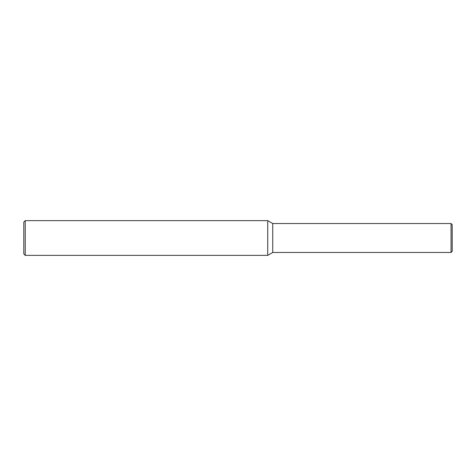 <?xml version="1.0" encoding="UTF-8"?>
<svg xmlns="http://www.w3.org/2000/svg" width="476" height="476" viewBox="0 0 476 476"><rect width="100%" height="100%" fill="white"/><g stroke="black" fill="none" stroke-linecap="round" stroke-linejoin="round"><path stroke-width="0.36" stroke-dasharray="2.38 1.78" d="M272.736 252.47L272.736 223.53M267.72 255.368L267.72 220.632M25.246 255.368L25.246 220.632M23.8 238L23.8 253.922M452.2 251.316L452.2 238M451.04 252.47L451.04 223.53"/><path stroke-width="0.71" d="M25.246 220.632L25.246 255.368L23.8 253.922L23.8 222.078L25.246 220.632L267.72 220.632L272.736 223.53L451.04 223.53L452.2 224.684L452.2 251.316L451.04 252.47L451.04 223.53M272.736 223.53L272.736 252.47L451.04 252.47M267.72 220.632L267.72 255.368L272.736 252.47M25.246 255.368L267.72 255.368"/></g></svg>
